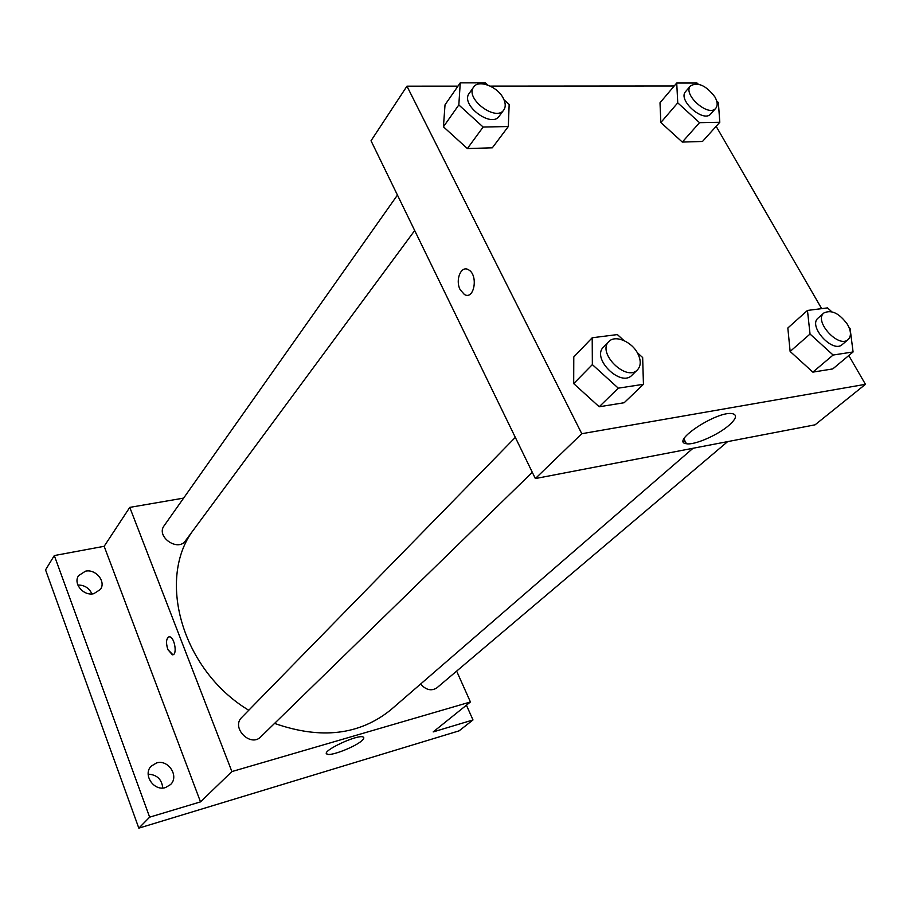 <?xml version="1.0" encoding="UTF-8"?>
<svg xmlns="http://www.w3.org/2000/svg" width="911" height="911" viewBox="0 0 911 911"><rect width="100%" height="100%" fill="white"/><g stroke="black" fill="none" stroke-linecap="round" stroke-linejoin="round"><path stroke-width="1.37" d="M162.784 788.004C161.794 779.281 156.92 774.657 148.163 774.168M91.909 593.938C89.198 588.016 84.507 585.044 77.845 584.999M466.421 705.194L472.991 719.952L459.087 730.85L138.825 828.145L45.55 569.876L54.307 555.562L104.161 546.293L129.772 507.381L183.612 498.112M472.991 719.952L433.18 731.92L470.429 701.971L231.895 771.571L200.511 801.874L149.643 817.167L138.825 828.145M361.758 740.757C354.857 747.054 330.431 756.483 327.026 754.114C320.182 751.643 358.148 733.765 363.227 737.067C364.377 737.671 363.876 738.901 361.758 740.757M149.643 817.167L54.307 555.562M156.464 762.974C168.228 759.034 179.49 776.218 170.551 784.565L165.563 787.537C153.925 791.591 142.515 774.612 151.169 766.197L156.464 762.974M85.44 571.208C95.757 568.703 106.359 581.651 100.369 589.485L93.776 593.699C83.55 596.306 72.823 583.495 78.608 575.627L85.44 571.208M200.511 801.874L104.161 546.293M194.202 528.972C156.191 577.255 181.232 669.585 248.749 710.261M274.564 723.402C320.934 739.709 359.777 735.097 391.104 709.567L693.02 448.269M231.895 771.571L129.772 507.381M456.639 671.111L470.429 701.971M515.319 437.371L241.745 717.435C230.779 727.661 250.571 747.749 260.831 736.783L532.309 472.285M397.447 195.079L164.117 525.749C155.69 536.545 177.907 552.168 185.468 540.792L414.699 230.54M727.638 441.619L436.859 687.862C431.427 691.312 426.006 690.048 420.575 684.059M167.818 649.543C165.711 642.244 166.246 637.996 169.423 636.823C174.627 636.698 177.691 655.499 172.361 654.793L167.818 649.543M172.862 654.747L167.829 649.543C165.813 642.87 166.166 638.645 168.911 636.857M683.466 441.641L685.152 441.277M848.79 355.541L865.45 384.317L815.072 424.822L535.349 478.56L371.028 140.772L406.955 86.169L457.982 86.135M490.323 86.112L674.231 85.987M637.29 352.659L642.665 357.545L643.439 384.294L624.172 402.73L599.21 406.773L573.691 383.611L573.782 356.975L573.691 383.611L592.355 364.605L592.207 337.765L617.373 334.576L623.921 340.52M716.661 100.927L718.358 102.465L719.804 122.268L702.495 141.467L682.305 142.07L660.839 122.529L660.008 102.784L660.839 122.529L677.75 102.852L676.725 83.026L697.04 83.049L698.259 84.154M865.45 384.317L581.787 433.716L406.955 86.169M716.148 126.322L821.654 308.635M503.999 99.777L509.158 104.458L508.304 126.538L492.327 147.81L467.366 148.561L443.429 126.811L445.024 104.811L443.429 126.811L458.825 104.936L460.26 82.855L485.415 82.867L487.818 85.053M849.041 327.482L850.077 328.415L853.083 351.953L832.779 368.909L812.863 372.132L790.133 351.452L787.833 328.006L790.133 351.452L810.038 334.041L807.465 310.435L827.518 307.895L831.709 311.71M581.787 433.716L535.349 478.56M729.062 425.255C717.879 435.139 694.239 445.399 686.438 443.725C669.574 442.165 717.094 410.656 732.285 413.617C737.443 414.824 736.361 418.696 729.062 425.255M460.169 289.687C454.965 280.019 461.148 264.999 468.505 269.781C478.617 274.928 474.255 300.539 464.394 294.492L460.169 289.687C454.965 280.019 461.16 264.999 468.516 269.781C478.617 274.928 474.255 300.539 464.405 294.492L460.169 289.687M853.083 351.953L833.11 355.039L810.038 334.041M823.886 312.974L818.124 318.053C807.636 326.036 832.813 353.741 842.254 344.552L848.13 339.575C851.375 336.261 851.193 331.262 847.594 324.589C839.395 313.282 831.492 309.41 823.886 312.974C813.398 320.945 838.712 348.754 848.13 339.575M807.465 310.435L787.833 328.006M832.779 368.909L812.863 372.132L790.133 351.452M833.11 355.039L812.863 372.132M643.439 384.294L618.296 388.166L592.355 364.605M608.912 341.557L603.481 347.114C591.159 358.205 620.755 387.562 631.892 375.264L637.461 369.843C641.037 365.846 641.139 360.414 637.768 353.548C631.892 341.602 615.073 334.542 608.912 341.557C596.591 352.637 626.335 382.142 637.461 369.843M592.207 337.765L573.782 356.975M624.172 402.73L599.21 406.773L573.691 383.611M618.296 388.166L599.21 406.773M719.804 122.268L699.523 122.678L677.75 102.852M690.515 85.85L685.619 91.567C677.306 99.925 703.611 123.27 710.774 113.898L715.773 108.284C717.891 105.585 717.595 101.793 714.884 96.908C706.139 85.509 698.02 81.831 690.515 85.85C682.214 94.197 708.633 117.633 715.773 108.284M676.725 83.026L660.008 102.784M702.495 141.467L682.305 142.07L660.839 122.529M699.523 122.678L682.305 142.07M508.304 126.538L483.137 127.039L458.825 104.936M473.663 87.069L469.176 93.423C460.044 104.697 491.393 128.44 499.182 116.198L503.794 109.958C505.844 106.917 505.685 103.034 503.305 98.297C497.611 86.545 478.469 79.2 473.663 87.069C464.542 98.331 496.017 122.188 503.794 109.958M460.26 82.855L445.024 104.811M492.327 147.81L467.366 148.561L443.429 126.811M483.137 127.039L467.366 148.561M326.525 752.896L327.026 754.114M683.933 438.977L686.438 443.725"/></g></svg>
